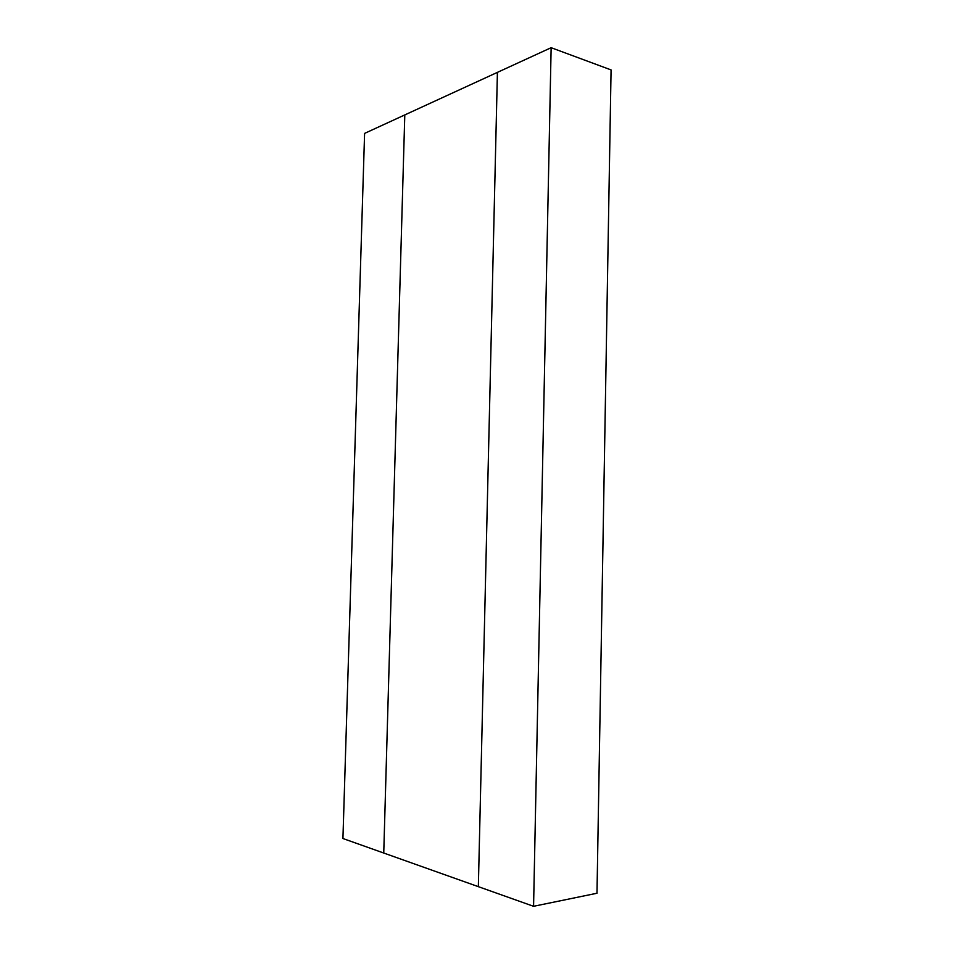 <?xml version="1.0" encoding="UTF-8"?>
<svg xmlns="http://www.w3.org/2000/svg" width="954" height="954" viewBox="0 0 954 954"><rect width="100%" height="100%" fill="white"/><g stroke="black" fill="none" stroke-linecap="round" stroke-linejoin="round"><path stroke-width="1.43" d="M364.595 133.393L404.794 114.921L383.746 853.031L342.927 838.518L364.595 133.393M404.794 114.921L497.416 72.373L478.348 886.66L383.746 853.031L404.794 114.921M551.138 47.7L611.073 69.916L596.989 893.242L533.572 906.3L478.348 886.66L497.416 72.373L551.138 47.7L533.572 906.3"/></g></svg>
